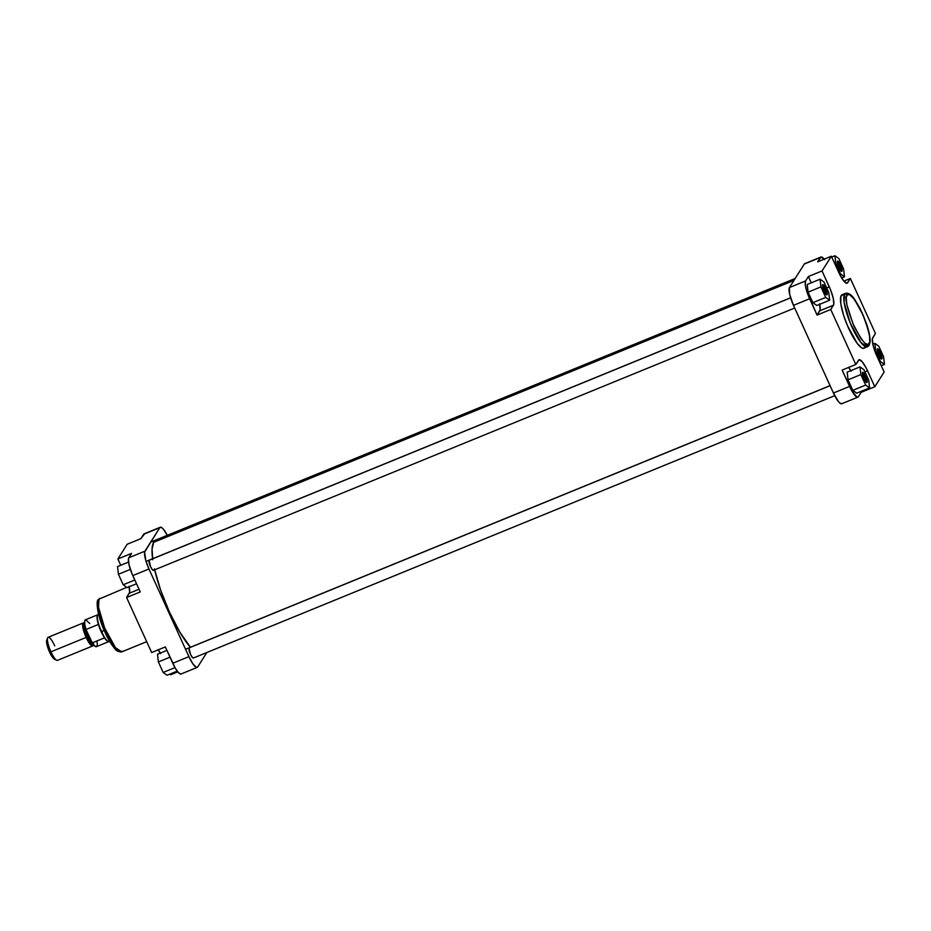 <?xml version="1.0" encoding="UTF-8"?>
<svg xmlns="http://www.w3.org/2000/svg" width="931" height="931" viewBox="0 0 931 931"><rect width="100%" height="100%" fill="white"/><g stroke="black" fill="none" stroke-linecap="round" stroke-linejoin="round"><path stroke-width="1.4" d="M840.763 270.723A4.608 1.082 67.8 0 0 839.867 266.138A4.608 1.082 67.8 0 0 837.306 262.309A4.608 1.082 -112.2 0 1 839.867 266.138A4.608 1.082 -112.2 0 1 840.763 270.723L840.763 270.723A4.608 1.082 -112.2 0 1 840.751 270.735L841.973 271.212L840.763 270.723A4.608 1.082 67.8 0 0 840.763 270.723M837.446 261.285A5.528 1.303 -112.2 0 1 840.553 264.916A5.528 1.303 -112.2 0 1 841.973 271.212L840.716 270.7L838.866 267.569L837.516 263.671L837.656 261.122L840.553 264.916L841.973 271.212A5.528 1.303 -112.2 0 1 841.449 271.328A5.528 1.303 -112.2 0 1 838.505 266.743A5.528 1.303 -112.2 0 1 837.388 261.402A5.528 1.303 -112.2 0 1 837.446 261.285L837.446 261.285M880.714 358.388A4.608 1.082 67.8 0 0 879.818 353.815A4.608 1.082 67.8 0 0 877.258 349.986A4.608 1.082 -112.2 0 1 879.818 353.815A4.608 1.082 -112.2 0 1 880.714 358.388L880.714 358.388A4.608 1.082 -112.2 0 1 880.703 358.412A4.608 1.082 67.8 0 0 880.714 358.388L881.925 358.877L880.714 358.388M877.398 348.95A5.528 1.303 -112.2 0 1 880.505 352.593A5.528 1.303 -112.2 0 1 881.925 358.877L880.668 358.365L878.817 355.246L877.468 351.348L877.607 348.788L880.505 352.593L881.925 358.877A5.528 1.303 -112.2 0 1 881.401 359.005A5.528 1.303 -112.2 0 1 878.457 354.408A5.528 1.303 -112.2 0 1 877.339 349.078A5.528 1.303 -112.2 0 1 877.398 348.95L877.398 348.95M865.865 381.873A4.608 1.082 67.8 0 0 864.969 377.288A4.608 1.082 67.8 0 0 862.409 373.459A4.608 1.082 -112.2 0 1 864.969 377.288A4.608 1.082 -112.2 0 1 865.865 381.873L865.865 381.873A4.608 1.082 -112.2 0 1 865.853 381.896A4.608 1.082 67.8 0 0 865.865 381.873L867.075 382.362L865.865 381.873M862.548 372.435A5.528 1.303 -112.2 0 1 865.644 376.066A5.528 1.303 -112.2 0 1 867.075 382.362L865.365 381.268L863.537 377.742L862.758 372.272L866.074 377.067L867.075 382.362A5.528 1.303 -112.2 0 1 866.552 382.478A5.528 1.303 -112.2 0 1 863.607 377.893A5.528 1.303 -112.2 0 1 862.49 372.563A5.528 1.303 -112.2 0 1 862.548 372.435L862.548 372.435M825.913 294.208A4.608 1.082 67.8 0 0 825.017 289.622A4.608 1.082 67.8 0 0 822.445 285.794A4.608 1.082 -112.2 0 1 825.017 289.622A4.608 1.082 -112.2 0 1 825.913 294.208L825.913 294.208A4.608 1.082 -112.2 0 1 825.902 294.219L827.112 294.685L825.913 294.208A4.608 1.082 67.8 0 0 825.913 294.208M822.597 284.77A5.528 1.303 -112.2 0 1 825.692 288.401A5.528 1.303 -112.2 0 1 827.112 294.685L825.855 294.173L823.586 290.065L822.795 284.607L826.123 289.39L827.112 294.685A5.528 1.303 -112.2 0 1 826.588 294.813A5.528 1.303 -112.2 0 1 823.656 290.216A5.528 1.303 -112.2 0 1 822.538 284.886A5.528 1.303 -112.2 0 1 822.597 284.77L822.597 284.77M869.135 343.772C867.82 348.229 862.758 342.294 853.936 325.966C846.721 307.114 844.394 296.826 846.977 295.139A1.839 1.769 -147.7 0 0 844.568 294.161L844.103 302.284L850.247 323.045L861.07 342.701L867.343 346.891A28.919 6.796 -112.2 0 1 851.039 324.907A28.919 6.796 -112.2 0 1 844.568 294.161L841.252 295.511A28.919 6.796 67.8 0 0 847.722 326.269A28.919 6.796 67.8 0 0 864.038 348.252L869.042 345.436C870.962 341.724 870.078 334.38 866.389 323.383L860.151 308.627L854.879 299.712C851.562 294.685 848.42 292.567 845.453 293.37L844.568 294.161A28.919 6.796 -112.2 0 1 845.453 293.37L842.136 294.72A28.919 6.796 67.8 0 0 841.252 295.511L844.568 294.161A1.839 1.769 32.3 0 1 846.977 295.139L849.398 294.499L854.216 298.991L863.246 315.353L866.912 325.175L869.566 336.056L869.729 342.026L868.123 344.575L864.98 343.283L860.791 338.372L852.866 323.546L846.873 304.786L846.256 298.071L846.977 295.139C848.292 290.67 853.355 296.605 862.176 312.944C869.391 331.797 871.719 342.073 869.135 343.772A1.839 1.769 32.3 0 1 869.042 345.413A1.839 1.769 -147.7 0 0 869.135 343.772M869.042 345.413A1.839 1.769 32.3 0 1 868.239 346.099A28.919 6.796 -112.2 0 1 867.343 346.891M804.896 263.578L820.455 257.433L817.697 261.809L821.049 256.968L824.645 259.668M808.376 276.542L811.238 282.838L808.376 276.542L805.606 280.918L808.376 276.542L822.038 270.956L831.36 256.223L839.948 274.889L843.998 281.243L847.059 283.222L850.364 278.474L875.431 333.484L872.382 338.779L872.929 344.726L875.64 353.198L884.136 372.016L874.814 386.749L866.226 368.071L862.176 361.728L859.115 359.75L855.81 364.498L830.743 309.488L833.792 304.193L833.245 298.246L830.533 289.774L822.038 270.956L808.376 276.542M819.571 303.832L820.13 309.779L817.081 315.085L806.886 291.671L805.234 284.351L805.606 280.918L789.453 287.528L789.639 294.312L793.48 305.356L833.431 393.022L838.656 401.866L840.821 403.693L842.218 403.321M807.224 284.479L808.073 292.159L812.868 302.668L816.801 305.484L812.868 302.668L808.073 292.159L807.224 284.479L820.071 279.219L820.921 286.911L825.704 297.42L829.637 300.236L828.788 292.543L824.005 282.035L820.071 279.219L807.224 284.479M848.502 367.314L851.178 371.178M819.676 304.309A16.118 3.794 67.8 0 1 819.769 310.814L817.081 315.085L830.743 309.488L833.443 305.228L819.769 310.814L833.443 305.228A16.118 3.794 -112.2 0 0 829.3 286.876L826.693 287.935L829.3 286.876L822.038 270.956L831.36 256.223L817.697 261.809L831.36 256.223L838.622 272.143A16.118 3.794 -112.2 0 0 847.175 283.187L847.163 283.187A16.118 3.794 -112.2 0 0 847.664 282.745L846.512 283.21L847.664 282.745L850.364 278.474L843.893 281.115L850.364 278.474L875.431 333.484L872.731 337.744A16.118 3.794 -112.2 0 0 876.874 356.096L884.136 372.016L874.814 386.749L861.14 392.335L860.768 391.52L861.14 392.335L858.37 396.711L856.974 397.083L851.551 390.333L842.136 370.084L849.584 386.423L833.431 393.022L793.48 305.356L809.633 298.746L817.081 315.085L830.743 309.488L855.81 364.498L842.136 370.084L855.81 364.498L858.51 360.227A16.118 3.794 -112.2 0 1 858.999 359.785A16.118 3.794 -112.2 0 1 867.552 370.829L864.946 371.888L867.552 370.829L874.814 386.749L861.14 392.335L858.37 396.711A15.652 3.677 -112.2 0 1 857.893 397.141A15.652 3.677 -112.2 0 1 849.584 386.423L833.431 393.022A15.652 3.677 67.8 0 0 841.74 403.751L857.893 397.141M847.175 372.144L848.036 379.836L852.819 390.345L856.753 393.161L852.819 390.345L848.036 379.836L847.175 372.144L860.023 366.895L860.872 374.588L865.667 385.085L869.601 387.901L868.739 380.22L863.956 369.712L860.023 366.895L847.175 372.144M843.032 294.615L840.879 296.326L840.798 303.75L843.626 315.376L847.547 325.862L857.195 343.341L861.454 347.67L863.13 348.357L864.922 347.461M820.944 257.014L804.791 263.613A15.652 3.677 67.8 0 0 804.303 264.043L789.453 287.528L804.303 264.043L820.455 257.433A15.652 3.677 -112.2 0 1 820.944 257.014A15.652 3.677 -112.2 0 1 824.226 259.144M793.48 305.356L809.633 298.746A15.652 3.677 -112.2 0 1 805.606 280.918L789.453 287.528A15.652 3.677 67.8 0 0 793.48 305.356M850.853 370.643A16.118 3.794 67.8 0 0 848.607 367.442M868.739 380.22L863.956 369.712L860.023 366.895L860.872 374.588L848.036 379.836L860.872 374.588L865.667 385.085L852.819 390.345L865.667 385.085L869.601 387.901L856.753 393.161L869.601 387.901L868.739 380.22M828.788 292.543L824.005 282.035L820.071 279.219L820.921 286.911L808.073 292.159L820.921 286.911L825.704 297.42L812.868 302.668L825.704 297.42L829.637 300.236L816.801 305.484L829.637 300.236L828.788 292.543M843.637 269.059L838.854 258.55L834.921 255.746L835.77 263.426L840.565 273.935L844.498 276.751L843.637 269.059L838.854 258.55L834.921 255.746L831.732 257.037L834.921 255.746L835.77 263.426L834.828 263.822L835.77 263.426L840.565 273.935L839.657 274.308L840.565 273.935L844.498 276.751L841.647 277.915L844.498 276.751L843.637 269.059M883.6 356.736L878.806 346.227L874.872 343.411L875.722 351.103L880.517 361.612L884.45 364.428L883.6 356.736L878.806 346.227L874.872 343.411L872.824 344.249L874.872 343.411L875.722 351.103L874.954 351.418L875.722 351.103L880.517 361.612L879.562 361.996L880.517 361.612L884.45 364.428L881.261 365.732L884.45 364.428L883.6 356.736M155.977 540.492L153.685 542.319L793.945 280.417L153.685 542.319A61.237 14.396 67.8 0 0 152.591 558.74M154.662 569.83A61.237 14.396 67.8 0 0 190.448 647.278L179.73 631.974L169.43 612.051L160.551 589.882L154.43 568.841M794.725 279.195L155.57 540.632A61.237 14.396 67.8 0 0 153.685 542.319L152.056 548.964L152.731 559.764M111.895 644.706L106.146 634.651L100.304 620.058L97.441 607.408L98.081 601.461L97.557 608.432L102.503 626.272L112.186 645.125L118.703 650.955M122.659 651.072L121.763 651.863L115.491 647.673L104.668 628.018L98.511 607.256L98.977 599.133A1.839 1.769 -147.7 0 0 98.174 599.82A1.839 1.769 32.3 0 1 98.977 599.133A28.919 6.796 67.8 0 0 105.447 629.88A28.919 6.796 67.8 0 0 121.763 651.863C118.318 651.921 115.898 650.734 114.513 648.29C110.673 643.728 106.949 637.13 103.353 628.518C96.312 612.109 96.452 599.715 98.174 599.797L99.873 598.342A28.919 6.796 67.8 0 0 98.977 599.133L126.779 587.333M144.608 533.8L140.872 538.665L127.198 544.251L117.876 558.984L120.751 565.268L117.876 558.984L131.55 553.398L128.443 558.775L128.978 564.547L132.19 574.194L140.255 591.93L132.807 575.591L148.96 568.992L145.806 560.543L144.596 552.164L159.795 527.679L161.191 527.307L163.356 529.134L167.289 535.325A15.652 3.677 -112.2 0 0 160.272 527.249L144.119 533.859A15.652 3.677 67.8 0 0 143.642 534.289L140.872 538.665L127.198 544.251L117.876 558.984L131.55 553.398L128.781 557.774L144.933 551.164L159.795 527.679L143.642 534.289L159.795 527.679A15.652 3.677 -112.2 0 1 160.272 527.249M197.221 667.387L181.068 673.986A15.652 3.677 67.8 0 1 172.759 663.268L188.923 656.658L148.96 568.992L188.923 656.658A15.652 3.677 -112.2 0 0 197.221 667.387A15.652 3.677 -112.2 0 0 197.709 666.957L206.845 652.503L197.709 666.957L196.313 667.329L192.88 663.838L188.923 656.658L172.759 663.268L165.322 646.929L175.4 668.365L178.589 672.764L180.963 674.032M113.012 646.242L116.084 649.617M116.992 650.292L118.574 650.944M164.147 536.617L163.786 537.664M149.088 560.264L150.508 566.548L152.347 569.667L153.603 570.179A5.528 1.303 -112.2 0 1 153.08 570.307A5.528 1.303 -112.2 0 1 150.147 565.711A5.528 1.303 -112.2 0 1 149.03 560.381A5.528 1.303 -112.2 0 1 149.088 560.264L790.605 297.85L149.088 560.264M189.04 647.929L190.459 654.225L192.31 657.344L193.567 657.856A5.528 1.303 -112.2 0 1 193.043 657.973A5.528 1.303 -112.2 0 1 190.099 653.387A5.528 1.303 -112.2 0 1 188.981 648.046A5.528 1.303 -112.2 0 1 189.04 647.929L830.103 385.713L189.04 647.929M129.083 586.274L129.63 592.221L126.581 597.516L151.648 652.526L126.581 597.516L140.255 591.93L126.581 597.516L129.281 593.256L139.033 589.265L129.281 593.256A16.118 3.794 67.8 0 0 129.188 586.751M158.014 649.757L160.679 653.609M170.28 673.963L170.652 674.777L177.786 671.856L170.652 674.777L170.28 673.963M165.322 646.929L151.648 652.526L165.322 646.929M144.933 551.164L128.781 557.774A15.652 3.677 67.8 0 0 132.807 575.591L148.96 568.992A15.652 3.677 -112.2 0 1 144.933 551.164M160.365 653.085A16.118 3.794 67.8 0 0 158.119 649.885M98.081 601.461A1.839 1.769 32.3 0 1 98.174 599.82M127.14 587.589L123.206 584.773L118.412 574.264L117.562 566.572L128.525 562.091L117.562 566.572L118.412 574.264L130.352 569.388L118.412 574.264L123.206 584.773L134.82 580.013L123.206 584.773L127.14 587.589L136.52 583.749L127.14 587.589M167.091 675.254L163.158 672.45L158.375 661.941L157.514 654.249L166.905 650.408L157.514 654.249L158.375 661.941L169.989 657.181L158.375 661.941L163.158 672.45L174.97 667.62L163.158 672.45L167.091 675.254L177.204 671.123L167.091 675.254M163.879 536.896A5.528 1.303 -112.2 0 1 163.937 536.78L795.097 278.602L163.937 536.78M84.546 623.665L84.546 629.531L87.153 636.792L86.176 637.363L83.022 627.913L84.663 623.479M97.871 614.728L85.443 619.813A14.5 3.41 67.8 0 0 85.989 629.519L84.593 623.642A11.277 2.653 67.8 0 0 87.153 636.792L88.387 636.292L91.738 642.134A11.277 2.653 -112.2 0 1 88.387 636.292L88.992 636.106L88.387 636.292L85.582 628.099A11.277 2.653 -112.2 0 0 88.387 636.292L87.153 636.792A11.277 2.653 67.8 0 0 93.135 644.52L93.088 644.543M83.325 622.92L48.121 637.316A12.429 2.921 67.8 0 0 50.937 651.816L49.564 652.049A10.59 2.49 67.8 0 0 54.498 659.241L56.744 660.254A12.429 2.921 -112.2 0 1 50.937 651.816A12.429 2.921 67.8 0 0 57.536 660.335L92.739 645.928A12.429 2.921 -112.2 0 1 86.141 637.409L50.937 651.816L86.141 637.409A12.429 2.921 -112.2 0 1 83.325 622.92A12.429 2.921 -112.2 0 1 84.651 623.316M97.243 644.95L96.545 646.603L95.602 646.614L92.891 644.054L85.989 629.519L98.418 624.433A14.5 3.41 67.8 0 0 101.153 631.637L101.153 631.637A14.5 3.41 67.8 0 0 104.528 637.851A14.5 3.41 67.8 0 0 108.357 641.622L108.799 641.692A14.733 3.468 -112.2 0 1 101.479 631.555L104.167 630.45L101.479 631.555A14.733 3.468 67.8 0 0 109.299 641.645M108.357 641.622A14.5 3.41 67.8 0 0 108.566 641.634A14.5 3.41 -112.2 0 1 104.528 637.851L92.099 642.937A14.5 3.41 67.8 0 0 96.428 646.661L108.857 641.575M93.403 644.718A12.429 2.921 -112.2 0 1 92.739 645.928M98.418 624.433A14.5 3.41 -112.2 0 1 97.627 614.879A14.5 3.41 67.8 0 0 97.487 615.042A14.5 3.41 67.8 0 0 98.418 624.433L85.989 629.519L92.099 642.937L104.528 637.851L98.418 624.433M54.557 659.264L51.345 655.494L48.028 648.22L46.666 643.007L47.237 639.678M84.861 623.479L82.952 623.258L82.754 626.796L86.141 637.409L91.215 645.369L93.123 645.59L93.461 643.589M93.356 643.426L92.576 645.742L91.157 645.16L86.176 637.363L82.708 625.423L83.499 623.095L84.919 623.677M84.686 623.619L84.768 620.768L85.757 619.755L89.772 623.537M97.01 641.564L97.266 643.984M98.139 614.367A14.733 3.468 67.8 0 0 101.479 631.555A14.733 3.468 -112.2 0 1 97.755 614.681A14.733 3.468 -112.2 0 1 98.605 614.309M47.609 637.921L46.725 640.214A10.59 2.49 67.8 0 0 49.564 652.049L50.937 651.816A12.429 2.921 -112.2 0 1 47.609 637.921A12.429 2.921 -112.2 0 1 54.72 645.835M93.298 644.589L89.958 643.891L86.176 637.363L87.153 636.792L93.228 644.485M121.763 651.863L146.702 641.668M193.392 658.008L834.723 395.675M185.548 649.279L830.068 385.643M153.429 570.331L794.702 308.033M146.062 561.416L790.582 297.78M150.647 542.133L795.167 278.497"/></g></svg>
